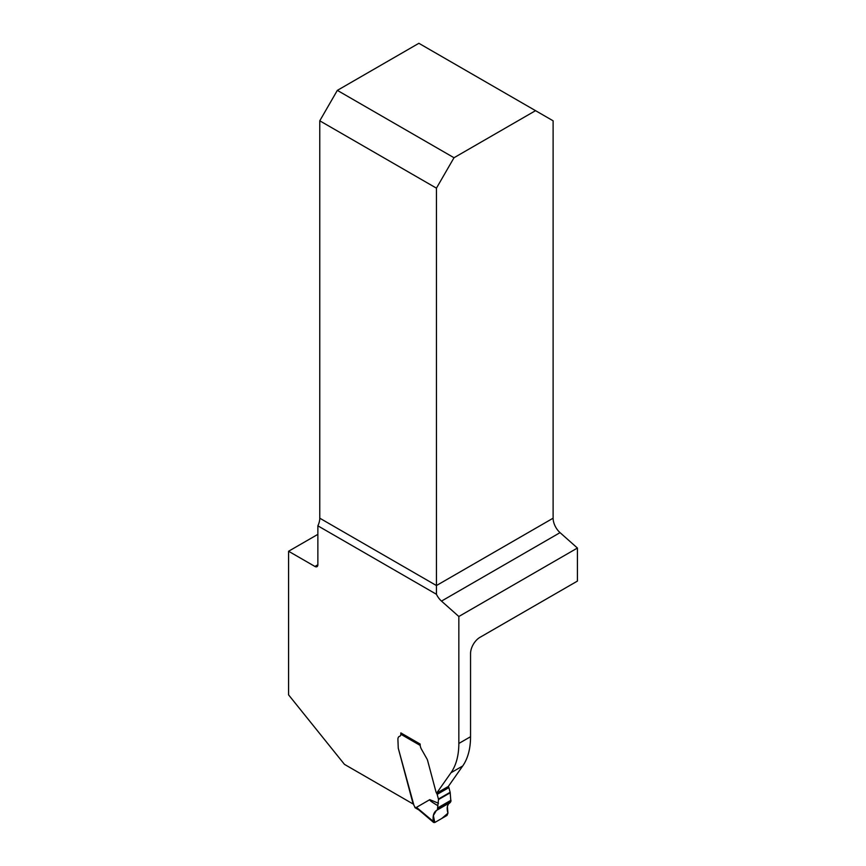 <?xml version="1.0" encoding="UTF-8"?>
<svg xmlns="http://www.w3.org/2000/svg" width="866" height="866" viewBox="0 0 866 866"><rect width="100%" height="100%" fill="white"/><g stroke="black" fill="none" stroke-linecap="round" stroke-linejoin="round"><path stroke-width="1.3" d="M535.545 110.664L454.011 157.731L337.339 90.378L418.873 43.3L553.114 120.807L553.114 518.193A13.25 7.653 -120 0 0 560.053 532.644L577.416 548.037L577.416 581.086L479.916 637.376A13.25 7.653 120 0 0 470.552 653.603L470.552 736.706L458.839 743.472L458.839 616.495L441.487 601.101A13.25 7.653 60 0 1 436.442 594.282L317.865 525.824L317.865 564.773A4.135 2.392 60 0 1 317.01 566.667A4.135 2.392 60 0 1 314.943 566.461L288.584 551.252L317.865 534.354M418.83 809.905L415.182 807.805A1.656 0.953 120 0 1 414.998 807.632L414.738 806.982A2.479 1.44 -120 0 0 413.97 805.456L398.263 748.192L413.147 804.027L344.462 764.364L288.584 694.868L288.584 551.252M317.865 525.824A13.25 7.653 120 0 0 319.77 518.193L319.77 120.807L436.442 188.16L454.011 157.731M337.339 90.378L319.77 120.807M436.442 188.16L436.442 594.282M398.263 748.192L397.905 739.326A6.214 3.583 60 0 1 399.194 736.479A6.214 3.583 60 0 1 399.67 736.273A4.135 2.392 -120 0 0 399.984 736.143A4.135 2.392 60 0 1 399.67 736.273A6.214 3.583 60 0 0 399.194 736.479A6.214 3.583 60 0 0 397.905 739.326L398.263 748.192M400.839 734.249A4.135 2.392 60 0 1 399.984 736.143A4.135 2.392 -120 0 0 400.839 734.249L400.839 732.896L420.162 744.056L420.162 744.728A6.625 3.821 60 0 0 421.536 749.35L427.046 759.06L421.536 749.35A6.625 3.821 -120 0 1 420.205 745.431L400.839 734.249A1.656 0.953 120 0 1 401.175 733.091M436.594 793.224L448.307 786.469L462.704 765.988L450.991 772.743L436.594 793.224A4.059 2.349 60 0 1 435.901 791.589L427.739 760.998A8.281 4.785 60 0 0 427.263 759.547L427.263 759.547A8.281 4.785 60 0 1 427.739 760.998L435.901 791.589A4.059 2.349 -120 0 0 436.8 793.559A1.656 0.953 60 0 1 437.168 794.371L438.423 799.058A1.656 0.953 60 0 1 438.488 799.556L437.839 805.651C431.831 802.143 429.146 800.141 429.785 799.643L438.488 803.258M450.991 772.743A82.811 47.814 -120 0 0 458.839 743.472M462.704 765.988A82.811 47.814 -120 0 0 470.552 736.706M458.839 616.495L577.416 548.037M449.898 802.663L450.342 802.436C447.235 804.211 446.434 807.794 447.939 813.185L446.997 815.447L434.678 822.559L433.314 821.628C432.567 815.804 433.747 812.005 436.854 810.23L450.872 801.613L450.201 792.801A1.656 0.953 -120 0 0 450.136 792.293L448.88 787.605A1.656 0.953 -120 0 0 448.512 786.804A4.059 2.349 60 0 1 448.307 786.469M414.738 806.982L417.25 808.433L416.492 807.35L429.785 799.643M417.25 808.433L419.079 810.035M437.449 809.374L437.839 805.651M434.678 822.559L416.492 807.35M449.93 802.652L436.388 810.468L433.357 815.545L434.808 822.483L441.887 818.402L447.939 813.185L447.386 806.473L448.436 803.984L450.342 802.436L436.994 810.143L450.342 802.436M319.77 518.193L436.442 585.546L553.114 518.193M314.943 566.461L317.865 564.773M560.053 532.644L441.487 601.101M448.512 786.804L436.8 793.559M448.88 787.605L437.168 794.371M450.136 792.293L438.423 799.058M450.201 792.801L438.488 799.556M450.98 800.249L437.709 807.902M450.97 800.79L437.633 808.487M418.094 809.277L433.66 822.505"/></g></svg>
